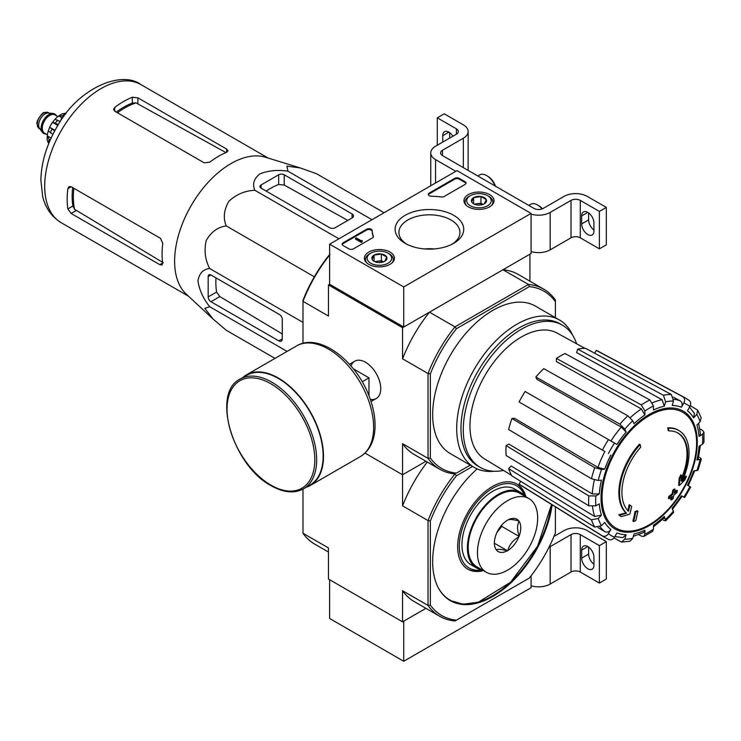 <?xml version="1.0" encoding="UTF-8"?>
<svg xmlns="http://www.w3.org/2000/svg" width="741" height="741" viewBox="0 0 741 741"><rect width="100%" height="100%" fill="white"/><g stroke="black" fill="none" stroke-linecap="round" stroke-linejoin="round"><path stroke-width="1.11" d="M403.725 286.943L329.625 244.169L456.975 170.634L531.075 213.417L403.725 286.943L403.725 327.05L329.625 284.275L329.625 244.169M489.597 194.587A15.024 8.67 180 0 1 493.997 200.82A15.024 8.67 180 0 1 478.973 209.388A15.024 8.67 180 0 1 463.959 200.82A15.024 8.67 180 0 1 473.138 192.725A15.024 8.67 180 0 1 489.597 194.587M390.035 252.07A15.024 8.67 180 0 1 394.425 258.313A15.024 8.67 180 0 1 379.411 266.871A15.024 8.67 180 0 1 364.387 258.313A15.024 8.67 180 0 1 373.575 250.208A15.024 8.67 180 0 1 390.035 252.07M453.687 215.316A34.308 19.812 180 0 1 453.687 243.335A34.308 19.812 180 0 1 405.16 243.335A34.308 19.812 180 0 1 405.16 215.316A34.308 19.812 180 0 1 453.687 215.316M353.476 248.846A3.279 1.89 180 0 1 348.844 248.846L343.055 245.503A3.279 1.89 180 0 1 342.092 244.169A3.279 1.89 180 0 1 343.055 242.826L366.563 229.256A3.279 1.89 180 0 1 370.083 228.83A3.279 1.89 180 0 1 372.158 230.525A57.307 33.086 180 0 0 373.353 236.157A3.279 1.89 180 0 1 373.418 236.546A3.279 1.89 180 0 1 372.464 237.88L353.476 248.846M444.239 196.439A3.279 1.89 180 0 1 441.247 196.949A57.307 33.086 180 0 0 431.494 196.263A3.279 1.89 180 0 1 428.335 194.374A3.279 1.89 180 0 1 429.298 193.04L454.659 178.396A3.279 1.89 180 0 1 459.29 178.396L465.079 181.73A3.279 1.89 180 0 1 466.043 183.073A3.279 1.89 180 0 1 465.079 184.407L444.239 196.439M403.725 327.05L531.075 253.524L531.075 213.417M406.587 244.113A30.501 17.608 180 0 1 398.917 232.433A30.501 17.608 180 0 1 417.748 216.159A30.501 17.608 180 0 1 450.991 219.975A30.501 17.608 180 0 1 459.929 232.433A30.501 17.608 180 0 1 452.26 244.113M424.584 248.939A30.501 17.608 180 0 1 434.263 248.939M342.166 244.567A3.279 1.89 180 0 1 343.055 243.632L366.563 230.053A3.279 1.89 180 0 1 370.083 229.636A3.279 1.89 180 0 1 372.158 231.322L372.158 230.525M373.344 236.944A57.307 33.086 180 0 1 372.158 231.322M362.043 241.223L361.349 241.622L355.56 238.287L356.254 237.88L361.136 240.705L362.154 240.492L362.043 242.029L361.349 242.427L361.349 241.622M362.154 240.492L362.043 241.362M361.349 242.427L355.56 239.084L355.56 238.287M428.409 194.772A3.279 1.89 180 0 1 429.298 193.836L454.659 179.192A3.279 1.89 180 0 1 459.29 179.192L465.079 182.536A3.279 1.89 180 0 1 465.969 183.472M372.102 259.331A7.558 4.363 180 0 1 374.057 255.117A7.558 4.363 180 0 1 381.365 253.987A7.558 4.363 180 0 1 386.709 257.071L384.755 261.286A7.558 4.363 180 0 1 377.447 262.416A7.558 4.363 180 0 1 374.057 261.286A7.558 4.363 180 0 1 372.102 259.331L374.057 255.117L381.365 253.987L386.709 257.071A7.558 4.363 180 0 1 384.755 261.286M369.564 253.857L370.722 253.19A12.282 7.086 180 0 1 388.089 253.19A12.282 7.086 180 0 1 388.089 263.212A12.282 7.086 180 0 1 370.722 263.212A12.282 7.086 180 0 1 370.722 253.19L369.564 253.857A13.922 8.031 180 0 0 365.489 259.535L365.489 261.462M388.089 253.19L389.247 253.857A13.922 8.031 180 0 1 393.323 259.535A13.922 8.031 180 0 1 392.082 262.851M366.73 262.851A13.922 8.031 180 0 1 365.489 259.535M375.391 261.897A6.549 3.779 180 0 1 377.715 261.23L374.835 261.675M383.468 261.888L381.365 260.665L377.715 261.23A6.549 3.779 180 0 1 383.43 261.897M381.365 260.665L381.365 253.987M374.057 261.221L374.057 255.117M471.674 201.848A7.558 4.363 180 0 1 473.629 197.634A7.558 4.363 180 0 1 480.937 196.504A7.558 4.363 180 0 1 486.281 199.588L484.327 203.803A7.558 4.363 180 0 1 477.019 204.933A7.558 4.363 180 0 1 473.629 203.803A7.558 4.363 180 0 1 471.674 201.848L473.629 197.634L480.937 196.504L486.281 199.588A7.558 4.363 180 0 1 484.327 203.803M469.136 196.374L470.294 195.707A12.282 7.086 180 0 1 487.661 195.707A12.282 7.086 180 0 1 487.661 205.729A12.282 7.086 180 0 1 470.294 205.729A12.282 7.086 180 0 1 470.294 195.707L469.136 196.374A13.922 8.031 180 0 0 465.061 202.052L465.061 203.979M487.661 195.707L488.819 196.374A13.922 8.031 180 0 1 492.895 202.052A13.922 8.031 180 0 1 491.653 205.368M466.302 205.368A13.922 8.031 180 0 1 465.061 202.052M474.953 204.414A6.549 3.779 180 0 1 477.278 203.747L474.407 204.192M483.039 204.396L480.937 203.182L477.278 203.747A6.549 3.779 180 0 1 482.993 204.414M480.937 203.182L480.937 196.504M473.629 203.738L473.629 197.634M455.817 171.31L435.56 159.611A16.376 9.457 180 0 1 430.762 152.924A16.376 9.457 180 0 1 435.56 146.236L456.4 134.204L456.4 128.86A6.549 3.779 180 0 1 458.318 131.537A6.549 3.779 180 0 1 456.4 134.204M448.87 132.139L442.738 135.677L442.738 142.096M442.738 135.677A8.679 5.011 60 0 1 444.535 131.703A8.679 5.011 60 0 1 452.918 136.224M456.4 128.86L437.292 117.828L444.239 113.818L463.347 124.849A16.376 9.457 180 0 1 468.145 131.537A16.376 9.457 180 0 1 463.347 138.215L442.507 150.247A6.549 3.779 180 0 0 440.589 152.924A6.549 3.779 180 0 0 442.507 155.601L533.974 208.406A6.549 3.779 180 0 0 543.227 208.406L564.068 196.374A16.376 9.457 180 0 1 587.224 196.374L606.333 207.406L599.386 211.417L580.277 200.385A6.549 3.779 180 0 0 571.015 200.385L550.174 212.417A16.376 9.457 180 0 1 531.075 214.13M437.292 145.236L437.292 117.828M449.685 138.085L449.685 132.667M468.145 131.537L468.145 168.967A16.376 9.457 180 0 1 467.979 170.3M593.939 229.997A8.679 5.011 60 0 1 588.613 219.901L588.613 212.88M599.386 211.417L599.386 248.846L606.333 244.836L606.333 207.406M593.939 230.997L593.939 222.976A8.679 5.011 60 0 0 590.151 214.242A8.679 5.011 60 0 0 583.463 211.917A8.679 5.011 60 0 0 581.666 215.89L581.666 223.912A8.679 5.011 60 0 0 585.455 232.646A8.679 5.011 60 0 0 592.142 234.971A8.679 5.011 60 0 0 593.939 230.997M599.386 248.846L580.277 237.815L580.277 200.385M531.075 251.56A16.376 9.457 180 0 0 550.174 249.847L571.015 237.815A6.549 3.779 180 0 1 580.277 237.815M542.449 208.795A12.282 7.086 -120 0 0 538.716 205.665L537.558 204.998A13.922 8.031 -120 0 0 530.602 204.303L528.731 205.387M542.116 208.925A13.922 8.031 -120 0 0 537.558 204.998M495.516 186.204A12.282 7.086 -120 0 0 487.773 176.256L486.615 175.589A13.922 8.031 -120 0 0 479.659 174.895L477.797 175.969M495.034 185.926A13.922 8.031 -120 0 0 486.615 175.589M329.625 579.721L329.625 618.494L403.725 661.268L531.075 587.743L531.075 575.813M302.995 489.106L302.995 533.251L328.467 547.951L328.467 579.054L402.567 621.829L425.945 608.333L403.725 621.162L403.725 661.268M553.953 536.428L564.068 530.593A16.376 9.457 180 0 1 587.224 530.593L606.333 541.625L599.386 545.626L580.277 534.604A6.549 3.779 180 0 0 571.015 534.604L550.174 546.636A16.376 9.457 180 0 1 548.988 547.256M593.939 564.216A8.679 5.011 60 0 1 588.613 554.12L588.613 547.099M599.386 545.626L599.386 583.065L606.333 579.054L606.333 541.625M593.939 565.216L593.939 557.195A8.679 5.011 60 0 0 590.151 548.46A8.679 5.011 60 0 0 583.463 546.136A8.679 5.011 60 0 0 581.666 550.109L581.666 558.13A8.679 5.011 60 0 0 585.455 566.865A8.679 5.011 60 0 0 592.142 569.19A8.679 5.011 60 0 0 593.939 565.216M599.386 583.065L580.277 572.033L580.277 534.604M531.075 585.779A16.376 9.457 180 0 0 550.174 584.065L571.015 572.033A6.549 3.779 180 0 1 580.277 572.033M555.389 506.844L555.389 532.89A102.332 59.085 -60 0 1 529.306 578.073L454.965 620.986A103.972 60.03 -60 0 1 439.728 616.29A103.972 60.03 -60 0 1 428.039 605.434L430.354 605.082L430.354 520.942L428.039 520.58L402.567 505.871L402.567 474.777L365.017 453.103L402.567 474.777L425.945 461.273L402.567 474.777L402.567 443.674A103.972 60.03 120 0 0 414.256 454.52L439.728 469.229A103.972 60.03 -60 0 1 428.039 458.383L428.039 373.52L402.567 358.82L402.567 327.717L328.467 284.942L329.625 284.275M678.858 430.521L678.163 430.113A49.119 28.362 -60 0 0 667.724 427.863L668.419 428.261A49.119 28.362 -60 0 1 678.858 430.521A49.119 28.362 -60 0 1 682.007 481.233A177.071 110.752 175.5 0 0 686.444 476.5L685.749 476.102A177.071 110.752 175.5 0 1 682.98 479.103M668.419 428.261A178.998 103.342 60 0 1 668.928 430.91L668.234 430.512A178.998 103.342 60 0 0 667.724 427.863M677.709 432.883A46.498 26.843 -60 0 1 681.294 478.621M668.928 430.91A46.498 26.843 -60 0 1 678.052 433.077A46.498 26.843 -60 0 1 681.099 480.965A176.747 92.764 -124.2 0 0 681.479 475.268L680.784 474.87A175.441 142.809 112.2 0 1 679.201 478.186A177.238 93.023 55.8 0 1 678.58 485.151L679.275 485.55A176.562 110.437 -4.5 0 0 684.832 479.872A171.56 139.651 -67.8 0 0 686.444 476.5M681.479 475.268A175.441 142.809 112.2 0 1 679.895 478.584L679.201 478.186M679.895 478.584A177.238 93.023 55.8 0 1 679.275 485.55M629.878 505.066A176.747 110.548 64.5 0 1 628.507 511.327A46.498 26.843 -60 0 1 640.678 447.221A178.998 103.342 -120 0 0 640.168 444.572L639.474 444.174A49.119 28.362 -60 0 0 625.886 512.828A177.071 92.931 -175.8 0 1 618.716 514.8A171.56 10.995 32.6 0 1 620.532 516.19L621.227 516.597A176.562 92.671 4.2 0 0 629.831 514.106A177.238 110.863 -115.5 0 0 631.665 506.427A175.441 11.235 -147.4 0 0 629.878 505.066L629.183 504.667A176.747 110.548 64.5 0 1 627.877 510.679M625.886 512.828L626.58 513.235A49.119 28.362 -60 0 1 640.168 444.572M626.58 513.235A177.071 92.931 -175.8 0 1 619.411 515.199L618.716 514.8M619.411 515.199A171.56 10.995 32.6 0 1 621.227 516.597M637.853 511.151A177.043 102.212 180 0 1 635.722 512.059L635.028 511.661A177.942 102.74 60 0 1 632.907 521.136L633.601 521.534A174.089 100.507 0 0 0 635.741 520.627A178.331 102.962 -120 0 0 637.853 511.151L637.158 510.753A177.043 102.212 180 0 1 635.028 511.661M635.722 512.059A177.942 102.74 60 0 1 633.601 521.534M671.402 500.045A174.089 100.507 0 0 0 672.967 498.804A177.942 102.74 -120 0 0 673.902 495.071A175.395 101.258 0 0 0 676.95 492.552A177.043 102.212 -120 0 0 677.376 490.662A175.988 101.6 180 0 1 674.329 493.173A177.942 102.74 -120 0 0 675.079 489.338L674.384 488.94A177.043 102.212 180 0 1 672.819 490.162A178.331 102.962 60 0 1 672.059 494.006A175.988 101.6 180 0 1 668.836 496.424A178.998 103.342 60 0 1 668.41 498.322L669.104 498.721A175.395 101.258 0 0 0 672.328 496.303A178.331 102.962 60 0 1 671.402 500.045L670.707 499.638A178.331 102.962 60 0 0 671.365 497.044M675.079 489.338A177.043 102.212 180 0 1 673.513 490.57L672.819 490.162M673.513 490.57A178.331 102.962 60 0 1 672.754 494.404L672.059 494.006M672.754 494.404A175.988 101.6 180 0 1 669.531 496.822L668.836 496.424M669.531 496.822A178.998 103.342 60 0 1 669.104 498.721M677.376 490.662L676.681 490.264A175.988 101.6 180 0 1 674.569 492.024M699.736 457.317L701.329 459.068L696.892 460.013L698.142 459.383L700.412 445.452M696.892 460.013A70.812 40.885 -60 0 0 699.05 446.239L702.505 444.248L703.95 442.34L703.95 432.225L702.422 430.28L699.865 428.882M703.95 432.225L702.505 434.356L699.05 436.347L700.495 434.207L698.615 423.25M699.05 436.347A70.812 40.885 -60 0 0 696.892 425.065L700.088 421.694L701.19 417.905M690.306 405.679L697.679 410.144L696.809 414.451L693.613 417.822L694.474 413.497M693.613 417.822A70.812 40.885 -60 0 0 687.472 410.746L689.917 406.513C691.223 403.752 690.853 401.65 688.815 400.196M594.662 353.225L596.292 350.419L682.757 396.694C684.795 398.149 685.156 400.251 683.85 403.021L681.414 407.244C682.711 404.503 682.359 402.4 680.34 400.937L673.421 397.139M681.414 407.244A70.812 40.885 -60 0 0 672.217 405.466L673.541 401.011L671.309 394.471L585.566 348.335A77.444 44.71 -60 0 0 577.647 349.113L663.39 395.259A80.584 46.526 -60 0 1 671.309 394.471M663.39 395.259L665.622 401.798L664.297 406.244L662.102 399.714L576.609 352.605L577.647 349.113M664.297 406.244A70.812 40.885 -60 0 0 653.451 410.014L653.451 406.031L649.885 399.955L564.994 353.513A77.444 44.71 -60 0 0 556.426 358.459L641.317 404.901A80.584 46.526 -60 0 1 649.885 399.955M641.317 404.901L644.883 410.977L644.883 414.96L641.345 408.902L556.426 361.589L556.426 358.459M644.883 414.96A70.812 40.885 -60 0 0 634.037 423.722L632.712 420.795L627.812 415.794L543.783 368.666A77.444 44.71 -60 0 0 535.863 377.03L619.902 424.148A80.584 46.526 -60 0 1 627.812 415.794M619.902 424.148L624.793 429.15L626.117 432.077L621.254 427.085L536.901 379.318L535.863 377.03M626.117 432.077A70.812 40.885 -60 0 0 616.92 444.48L525.137 391.489A77.444 44.71 -60 0 0 519.08 401.983L602.396 450.083A80.584 46.526 -60 0 1 608.454 439.589M602.396 450.083L604.869 451.51A75.721 43.719 -60 0 0 597.959 467.423L604.721 469.146L601.525 469.461L594.745 467.719L511.911 418.508L514.421 418.257L597.959 467.423M511.911 418.508A77.444 44.71 -60 0 0 508.641 429.539L591.466 478.751L598.246 480.492L601.442 480.177A70.812 40.885 -60 0 0 599.284 493.951L595.829 495.942L588.78 495.896L506.122 445.6L508.826 444.035L592.263 493.923A75.721 43.719 -60 0 1 594.338 479.964M506.122 445.6A77.444 44.71 -60 0 0 506.122 455.493L588.78 505.788L595.829 505.834L599.284 503.843A70.812 40.885 -60 0 0 601.442 515.125L598.246 518.496L591.466 519.83L508.641 468.645L511.142 466.006L594.69 516.486A75.721 43.719 -60 0 1 592.531 506.668M508.641 468.645A77.444 44.71 -60 0 0 511.911 475.898L594.745 527.083L601.525 525.74L604.721 522.368A70.812 40.885 -60 0 0 610.862 529.445L608.417 533.677C606.684 536.188 604.675 536.919 602.396 535.882L519.08 484.142L520.71 481.326M608.454 539.383C610.732 540.421 612.742 539.689 614.474 537.169L616.92 532.946A70.812 40.885 -60 0 0 626.117 534.724L624.793 539.179L621.504 542.079L629.989 541.245L632.712 538.392L634.037 533.946A70.812 40.885 -60 0 0 644.883 530.176L644.883 534.159L643.762 536.475L641.317 536.123L638.825 534.613M643.762 536.475L652.515 531.417L653.451 529.213L653.451 525.23A70.812 40.885 -60 0 0 664.297 516.468L665.696 520.784L673.643 512.402L672.217 508.113A70.812 40.885 -60 0 0 681.414 495.71L684.638 497.572L690.695 487.078L687.472 485.216A70.812 40.885 -60 0 0 693.613 471.044L698.041 470.146L701.338 459.068M681.414 495.71L682.192 496.164L672.328 509.475M663.39 520.284L665.696 520.784M664.297 516.468L664.371 517.866L653.451 526.795M644.883 530.176L643.753 532.492L633.323 536.336M621.504 542.079L613.956 537.929M626.117 534.724L622.801 537.633L614.835 536.558M610.862 529.445C609.139 531.945 607.138 532.686 604.869 531.668A75.721 43.719 -60 0 1 600.08 526.851M598.117 527.583L604.869 531.668M602.396 535.882A80.584 46.526 -60 0 0 604.573 537.382L521.284 485.67A77.444 44.71 -60 0 1 519.08 484.142M601.442 515.125L594.69 516.486M599.284 493.951L592.263 493.923M596.292 350.419A77.444 44.71 -60 0 1 598.709 351.558L685.147 397.824A80.584 46.526 -60 0 0 682.757 396.694M456.437 473.082L470.248 465.107L456.437 473.082A102.332 59.085 -60 0 1 430.354 458.021L430.354 373.881L428.039 373.52A103.972 60.03 -60 0 1 454.965 326.874L429.493 312.174L402.567 327.717M430.354 373.881A102.332 59.085 -60 0 1 456.437 328.698L454.965 326.874L528.453 284.451L502.982 269.743L529.917 254.191L529.917 281.191M302.995 343.342L302.995 300.355A102.332 59.085 -60 0 1 329.078 255.173L329.93 254.682M370.278 399.316A21.545 12.44 -120 0 0 380.744 388.655A21.545 12.44 -120 0 0 365.517 362.266A21.545 12.44 -120 0 0 351.049 366.008M329.625 255.061A103.972 60.03 -60 0 0 302.995 301.337L328.467 316.036L328.467 284.942M430.354 458.021L428.039 458.383L402.567 443.674M456.437 328.698L529.306 286.628L528.453 284.451A103.972 60.03 -60 0 1 543.699 289.147A103.972 60.03 -60 0 1 555.389 299.994L555.389 317.639M494.006 471.248A85.141 49.156 -60 0 1 474.333 467.469L450.296 453.594A85.141 49.156 -60 0 1 450.296 355.282A85.141 49.156 -60 0 1 535.437 306.126L559.474 320.001A85.141 49.156 -60 0 1 572.58 335.145M529.306 286.628A102.332 59.085 -60 0 1 555.389 301.689M543.699 289.147L518.228 274.439A103.972 60.03 120 0 0 502.982 269.743M429.493 312.174A103.972 60.03 120 0 0 402.567 358.82M402.567 621.829L402.567 590.734L428.039 605.434L428.039 520.58A103.972 60.03 -60 0 1 454.965 473.934A103.972 60.03 -60 0 1 439.728 469.229M474.333 467.469A85.141 49.156 -60 0 1 474.333 369.157A85.141 49.156 -60 0 1 559.474 320.001M503.491 470.424A82.131 47.415 -60 0 1 480.288 467.423A82.131 47.415 -60 0 1 480.288 372.593A82.131 47.415 -60 0 1 562.41 325.179A82.131 47.415 -60 0 1 576.609 343.768M511.586 475.333L484.577 458.957A72.655 41.95 -60 0 1 470.137 430.614A72.655 41.95 -60 0 1 499.517 355.208A72.655 41.95 -60 0 1 557.223 333.126L584.908 348.335M480.288 467.423L477.973 466.089A82.131 47.415 -60 0 1 477.973 371.26A82.131 47.415 -60 0 1 560.094 323.836L562.41 325.179M261.082 188.149L329.625 227.719A3.927 2.269 0 0 0 335.182 227.719L352.086 217.965A4.909 2.834 0 0 0 353.522 215.955A4.909 2.834 0 0 0 352.086 213.954L284.238 174.783A3.927 2.269 0 0 0 278.681 174.783L261.082 184.944A3.927 2.269 0 0 0 259.934 186.547A3.927 2.269 0 0 0 261.082 188.149L261.082 184.944M384.079 212.723L316.574 173.746L300.355 167.966L286.915 166.132L287.934 171.19C277.569 169.652 268.14 170.578 259.674 173.978C253.802 178.877 252.199 184.314 254.867 190.289L338.906 238.806M287.934 171.19L371.973 219.716M254.867 190.289C245.021 190.669 236.342 194.346 228.821 201.33C223.912 209.833 223.041 218.03 226.227 225.912C217.789 227.107 211.129 231.952 206.239 240.455C203.951 250.477 205.109 259.832 209.694 268.529C203.173 269.215 199.264 273.318 197.967 280.858C199.273 289.907 203.182 298.521 209.694 306.709L204.803 308.367L213.102 319.084L226.227 330.236L274.985 358.394M209.694 306.709L287.091 351.401M209.694 268.529L302.995 322.4M226.227 225.912L314.351 276.791M210.953 301.717L278.801 340.888A4.909 2.834 -120 0 0 281.256 341.129A4.909 2.834 -120 0 0 282.275 338.887L282.275 319.362A3.927 2.269 -120 0 0 279.496 314.555L210.953 274.985A3.927 2.269 -120 0 0 208.99 274.791A3.927 2.269 -120 0 0 208.175 276.588L208.175 296.909A3.927 2.269 -120 0 0 210.953 301.717L219.836 296.585L216.576 292.056A76.406 44.117 120 0 1 215.992 277.884M64.004 116.244L61.883 117.467L60.28 121.617M61.883 117.467L62.763 117.976M117.486 112.78A72.822 42.042 -60 0 1 136.001 102.888L132.343 103.073A72.692 41.968 120 0 0 116.263 112.076M136.001 102.888L224.931 152.025M72.664 187.603A72.692 41.968 120 0 0 72.905 206.026L74.572 209.286A72.822 42.042 -60 0 1 73.878 188.307M163.215 262.703L74.572 209.286M114.744 111.196L204.127 162.798L209.684 162.214A79.741 46.035 -60 0 1 226.579 152.331L228.024 150.803L226.579 149.034L137.9 97.831L132.343 97.238A79.741 46.035 120 0 0 114.744 107.399L113.595 109.409L114.744 111.196L114.744 107.399M71.136 213.464L159.824 264.667L162.075 265.028L162.677 263.009A79.741 46.035 -60 0 1 162.788 243.437L160.519 238.324L71.136 186.723L69.015 186.621L67.848 188.622A79.741 46.035 120 0 0 67.848 208.943L71.136 213.464L76.119 210.583M212.732 318.741L186.241 294.103A79.741 46.035 -60 0 1 176.543 243.261A79.741 46.035 -60 0 1 265.287 157.194L300.012 167.855M266.121 191.058A76.406 44.117 120 0 1 278.681 184.481L284.238 185.046L347.807 220.429M282.275 333.941L219.836 296.585M368.99 395.851L368.99 377.854L353.401 368.851M362.192 381.772L368.99 377.854M303.532 488.81L310.016 485.068A63.365 36.587 -120 0 0 310.016 411.894A63.365 36.587 -120 0 0 246.651 375.317L240.167 379.059C210.981 392.934 233.007 465.904 271.197 485.735C283.562 492.719 294.344 493.738 303.532 488.81A63.365 36.587 -120 0 0 303.532 415.645A63.365 36.587 -120 0 0 240.167 379.059M306.061 487.346A63.856 36.865 -120 0 0 310.266 485.494A63.856 36.865 -120 0 0 310.266 411.755A63.856 36.865 -120 0 0 246.41 374.89A63.856 36.865 -120 0 0 242.705 377.595M54.778 114.086A11.134 6.428 120 0 0 54.547 113.938A11.134 6.428 120 0 0 52.926 113.438L48.415 113.021A9.17 5.298 120 0 0 41.931 116.763A9.17 5.298 120 0 0 38.68 125.127A9.17 5.298 120 0 0 39.56 128.369L42.172 132.074A11.134 6.428 120 0 0 43.413 133.223A11.134 6.428 120 0 0 43.654 133.352M52.926 113.438A11.134 6.428 120 0 0 45.053 117.976A11.134 6.428 120 0 0 41.107 128.128A11.134 6.428 120 0 0 42.172 132.074M56.566 115.865A11.134 6.428 120 0 0 55.01 114.207A11.134 6.428 120 0 0 46.433 117.189A11.134 6.428 120 0 0 41.57 128.397A11.134 6.428 120 0 0 43.876 133.491A11.134 6.428 120 0 0 46.09 134.01M47.711 141.383A18.34 10.587 120 0 0 48.304 142.939L48.869 143.263M48.258 131.009A18.34 10.587 120 0 0 47.276 135.881L47.146 140.058L49.045 142.531A21.285 12.291 -60 0 1 49.045 139.317L47.276 135.881L51.12 138.095M52.907 134.371L48.267 130.916L49.666 127.295L55.038 130.333M54.667 131.009L49.693 127.248A18.34 10.587 120 0 1 52.518 122.367L54.973 119.292L60.29 121.58M57.854 125.451L52.518 122.367L55.334 123.108A21.285 12.291 -60 0 1 57.742 120.116M65.523 114.225L62.337 113.762L58.78 115.957A18.34 10.587 120 0 0 55.047 119.236M61.799 117.699L58.78 115.957L62.642 115.772A21.285 12.291 -60 0 1 65.421 114.16M65.968 113.642L65.412 113.317A18.34 10.587 120 0 0 63.763 113.577M50.249 140.012L49.045 139.317M58.252 124.794L55.334 123.108M63.735 116.402L62.642 115.772M552.147 504.834A85.141 49.156 -60 0 1 510.938 582.787A85.141 49.156 -60 0 1 450.296 600.645A85.141 49.156 -60 0 1 477.139 468.886M472.563 466.45L456.437 475.759A102.332 59.085 -60 0 0 430.354 520.942M456.437 620.143A102.332 59.085 -60 0 1 430.354 605.082M454.965 473.934L456.437 475.759M439.728 616.29L414.256 601.581A103.972 60.03 -60 0 1 402.567 590.734M402.567 505.871A103.972 60.03 -60 0 1 427.279 462.041M302.995 533.251A103.972 60.03 120 0 0 314.684 544.098L328.467 552.054M492.293 595.959A85.141 49.156 -60 0 1 449.954 600.442L463.079 604.193L478.315 602.229L510.623 582.204L537.623 546.154L551.563 504.473M516.616 483.91A49.119 28.362 -60 0 1 525.249 496.451M482.678 570.19A49.119 28.362 -60 0 1 467.497 568.977M483.373 570.589A49.119 28.362 -60 0 1 467.849 569.181A49.119 28.362 -60 0 1 460.318 529.824A49.119 28.362 -60 0 1 492.404 486.541A49.119 28.362 -60 0 1 516.968 484.105A49.119 28.362 -60 0 1 525.943 496.85M482.104 569.848A47.48 27.417 -60 0 1 459.744 539.735A47.48 27.417 -60 0 1 492.867 488.143A47.48 27.417 -60 0 1 524.674 496.118M507.27 520.339L507.872 519.997A18.664 10.772 120 0 1 518.848 520.969L519.154 521.405A18.664 10.772 120 0 1 519.154 536.039L518.848 536.808A18.664 10.772 120 0 1 507.872 550.461L507.27 550.813A18.664 10.772 120 0 1 496.294 549.831L495.998 549.405A18.664 10.772 120 0 1 494.377 543.023A18.664 10.772 120 0 1 495.998 534.77L496.294 533.992A18.664 10.772 120 0 1 507.27 520.339M507.576 500.647A42.57 24.583 120 0 0 479.76 538.161A42.57 24.583 120 0 0 486.291 572.274A42.57 24.583 120 0 0 528.861 547.692A42.57 24.583 120 0 0 528.861 498.536A42.57 24.583 120 0 0 507.576 500.647M518.848 520.969C513.105 519.432 509.447 519.098 507.872 519.997M519.154 536.039C517.042 529.945 517.042 525.073 519.154 521.405M507.872 550.461C509.391 544.728 513.05 540.18 518.848 536.808M496.294 549.831C497.813 548.933 501.472 549.266 507.27 550.813M528.861 498.536L519.598 493.191A42.57 24.583 120 0 0 498.313 495.294A42.57 24.583 120 0 0 470.498 532.807A42.57 24.583 120 0 0 477.028 566.921L486.291 572.274M501.787 525.045L501.787 526.406L519.154 536.438M501.787 526.406L497.026 532.334M494.516 543.301L507.576 550.841M524.563 496.062A43.719 25.24 120 0 0 520.173 492.2L514.726 489.051A43.719 25.24 120 0 0 471.007 514.291A43.719 25.24 120 0 0 471.007 564.772L476.454 567.912A43.719 25.24 120 0 0 482.002 569.792M520.173 492.2A43.719 25.24 120 0 0 476.454 517.431A43.719 25.24 120 0 0 476.454 567.912M343.055 243.632L343.055 242.826M366.563 230.053L366.563 229.256M373.353 236.935L373.353 236.157M465.079 182.536L465.079 181.73M459.29 179.192L459.29 178.396M454.659 179.192L454.659 178.396M429.298 193.836L429.298 193.04M435.56 183.008L435.56 159.611M463.347 167.633L463.347 138.215M442.507 155.601L442.507 150.247M571.015 237.815L571.015 200.385M550.174 249.847L550.174 212.417M588.613 219.901L581.666 223.912M587.808 212.352L581.666 215.89M571.015 572.033L571.015 534.604M550.174 584.065L550.174 546.636M588.613 554.12L581.666 558.13M587.808 546.571L581.666 550.109M649.329 524.767A66.847 38.597 -60 0 1 602.062 497.48A66.847 38.597 -60 0 1 649.329 415.608A66.847 38.597 -60 0 1 696.596 442.905A66.847 38.597 -60 0 1 649.329 524.767M697.29 442.312A68.061 39.292 -60 0 1 625.098 532.112A68.061 39.292 -60 0 1 625.098 435.856A68.061 39.292 -60 0 1 697.29 442.312M700.088 459.698A75.675 43.691 -60 0 1 696.809 470.73M702.505 434.356A75.675 43.691 -60 0 1 702.505 444.248M696.809 414.451A75.675 43.691 -60 0 1 700.088 421.694M683.85 403.021A75.675 43.691 -60 0 1 689.917 406.513M665.622 401.798A75.675 43.691 -60 0 1 673.541 401.011M644.883 410.977A75.675 43.691 -60 0 1 653.451 406.031M624.793 429.15A75.675 43.691 -60 0 1 632.712 420.795M608.417 453.566A75.675 43.691 -60 0 1 614.474 443.072M604.721 469.146A70.812 40.885 -60 0 1 610.862 454.974M598.246 480.492A75.675 43.691 -60 0 1 601.525 469.461M595.829 505.834A75.675 43.691 -60 0 1 595.829 495.942M601.525 525.74A75.675 43.691 -60 0 1 598.246 518.496M614.474 537.169A75.675 43.691 -60 0 1 608.417 533.677M632.712 538.392A75.675 43.691 -60 0 1 624.793 539.179M653.451 529.213A75.675 43.691 -60 0 1 644.883 534.159M673.541 511.04A75.675 43.691 -60 0 1 665.622 519.395M689.917 486.624A75.675 43.691 -60 0 1 683.85 497.118M652.525 402.761A75.721 43.719 -60 0 1 662.102 399.714M630.295 417.674A75.721 43.719 -60 0 1 641.345 408.902M610.927 441.015A75.721 43.719 -60 0 1 621.254 427.085M673.782 399.214A75.721 43.719 -60 0 1 680.34 400.937M591.466 478.751A80.584 46.526 -60 0 1 594.745 467.719M588.78 505.788A80.584 46.526 -60 0 1 588.78 495.896M594.745 527.083A80.584 46.526 -60 0 1 591.466 519.83M61.216 222.717A79.741 46.035 -60 0 1 61.216 130.648A79.741 46.035 -60 0 1 140.947 84.604C120.672 69.413 76.184 89.522 56.214 128.23C46.377 145.579 41.264 162.881 40.866 180.146L42.691 196.532C44.358 203.756 48.786 215.01 61.216 222.717L188.501 296.205M226.579 152.331L226.579 149.034M137.9 103.583L137.9 97.831M132.343 103.073L132.343 97.238M67.848 188.622L71.136 186.723M67.848 208.943L72.905 206.026M159.824 264.667L162.687 263.009M352.086 217.965L352.086 213.954M284.238 185.046L284.238 174.783M278.681 184.481L278.681 174.783M278.801 340.888L282.275 338.887M208.175 276.588L210.953 274.985M208.175 296.909L216.576 292.056M270.928 485.133A62.059 35.827 -120 0 0 308.923 431.077A62.059 35.827 -120 0 0 232.924 387.191A62.059 35.827 -120 0 0 270.928 485.133M310.266 485.494L360.395 456.549A63.856 36.865 -120 0 0 360.395 382.81A63.856 36.865 -120 0 0 296.539 345.945L246.41 374.89M37.291 124.321A9.17 5.298 120 0 0 39.19 128.517L37.05 123.988C35.466 121.756 43.33 111.131 44.164 112.641L48.36 112.632A9.17 5.298 120 0 0 41.292 115.087A9.17 5.298 120 0 0 37.291 124.321M56.01 115.54A10.809 6.243 120 0 0 47.415 116.522A10.809 6.243 120 0 0 41.802 128.258A10.809 6.243 120 0 0 45.525 133.686M57.881 116.624L54.917 114.911A10.476 6.048 120 0 0 46.84 117.717A10.476 6.048 120 0 0 42.265 128.258A10.476 6.048 120 0 0 44.441 133.056L47.405 134.769M50.36 132.908A21.285 12.291 -60 0 1 51.75 129.323M551.489 504.426A84.817 48.971 -60 0 1 500.082 590.901A84.817 48.971 -60 0 1 437.875 586.946M393.323 259.535L393.323 261.462M492.895 202.052L492.895 203.979M430.762 185.769L430.762 152.924M688.259 485.67L694.854 470.461M694.484 413.497L689.556 407.133M697.679 410.144L701.199 417.905M689.26 400.483L685.147 397.824M604.573 537.382L608.926 539.624M268.242 158.102L140.947 84.604M354.744 361.2L349.483 364.239M376.289 398.51L371.028 401.548M360.395 456.549C369.898 450.509 374.789 440.441 375.048 426.344C375.159 417.831 373.594 408.902 370.352 399.538C358.107 362.303 319.788 331.69 296.539 345.945M39.19 128.517L39.986 128.971M48.36 112.632L49.147 113.095M43.413 133.223L43.876 133.491M54.547 113.938L55.01 114.207"/></g></svg>
